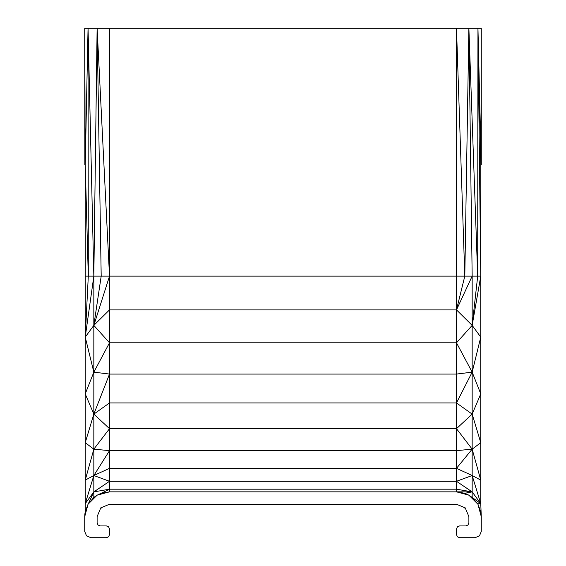 <?xml version="1.0" encoding="UTF-8"?>
<svg xmlns="http://www.w3.org/2000/svg" width="566" height="566" viewBox="0 0 566 566"><rect width="100%" height="100%" fill="white"/><g stroke="black" fill="none" stroke-linecap="round" stroke-linejoin="round"><path stroke-width="0.85" d="M477.952 504.242L477.697 503.811L480.767 503.648L481.27 516.631L477.952 504.242L468.881 495.172L456.486 491.847L109.514 491.847L101.194 493.29L97.119 495.172L88.048 504.242L84.73 516.631L84.73 531.502L86.541 535.882L90.921 537.7L106.415 537.7L108.601 536.787L109.514 534.601L109.514 529.026L108.601 526.84L106.415 525.927L100.217 525.927L98.031 525.015L97.119 522.828L97.119 516.631L100.755 507.872L109.514 504.242L456.486 504.242L465.245 507.872L468.881 516.631L468.881 522.828L467.969 525.015L465.783 525.927L459.585 525.927L457.399 526.84L456.486 529.026L456.486 534.601L457.399 536.787L459.585 537.7L475.079 537.7L479.459 535.882L481.27 531.502L481.27 516.631L480.767 511.678L477.952 504.242L472.164 497.436L468.881 495.172L464.806 493.29L456.486 491.847L456.486 489.194L109.514 489.194L93.836 491.889L85.233 503.648L93.836 475.518L85.233 480.124L93.836 449.156L85.233 442.69L93.836 414.114L85.233 393.908L93.836 372.159L85.233 337.103L93.836 325.379L93.836 276.137L85.233 276.137L85.233 164.614L88.048 28.3L88.303 276.137L85.233 164.614L84.858 164.614L84.73 28.3L85.233 164.614M100.161 509.301L101.696 507.483M101.194 493.29L109.514 489.194L109.514 491.847L97.119 495.172L88.048 504.242L85.233 511.678L85.233 337.103L93.836 276.137L88.048 28.3L84.73 28.3L84.858 164.614M97.119 495.172L93.836 497.436L88.303 503.811L93.836 491.889L93.836 325.379L101.194 276.137L93.836 276.137L97.119 28.3L88.048 28.3M88.048 504.242L84.858 514.126L84.73 516.631M85.233 511.678L84.858 514.126M93.836 497.436L93.836 491.889L109.514 481.291L93.836 475.518L109.514 450.649L93.836 449.156L109.514 428.667L93.836 414.114L109.514 374.069L93.836 372.159L109.514 342.798L93.836 325.379L109.514 276.137L101.194 276.137L97.119 28.3L109.514 276.137L109.514 489.194M85.233 276.137L85.233 337.103L88.303 276.137M93.836 325.379L109.514 309.885L456.486 309.885L472.164 325.379L472.164 491.889L456.486 491.847M93.836 414.114L109.514 402.928L456.486 402.928L472.164 414.114L456.486 428.667L472.164 449.156L456.486 468.337L472.164 475.518L456.486 481.291L472.164 491.889L456.486 489.194L456.486 450.649L472.164 449.156L480.767 442.69L472.164 414.114L480.767 393.908L472.164 372.159L456.486 402.928L456.486 450.649L109.514 450.649M93.836 475.518L109.514 468.337L456.486 468.337M477.697 503.811L472.164 497.436L480.767 503.648L480.767 276.137L472.164 276.137L468.881 28.3L477.952 28.3L477.697 276.137L468.881 28.3L97.119 28.3M109.514 28.3L109.514 276.137L456.486 276.137L456.486 342.798L472.164 372.159L480.767 337.103L472.164 325.379L456.486 342.798L456.486 402.928M481.27 164.614L481.27 28.3L477.952 28.3L481.27 164.614L480.767 164.614L477.952 28.3L481.142 164.614M464.806 493.29L472.164 491.889L472.164 497.436M472.164 449.156L480.767 480.124L472.164 475.518L480.767 503.648L472.164 491.889M472.164 372.159L456.486 374.069L109.514 374.069M472.164 276.137L464.806 276.137L456.486 309.885L472.164 276.137L472.164 325.379L480.767 276.137L477.952 28.3M472.164 325.379L477.697 276.137M468.881 28.3L464.806 276.137L456.486 276.137L456.486 28.3L464.806 276.137M480.767 164.614L480.767 276.137M464.304 507.483L465.839 509.301M109.514 481.291L456.486 481.291M109.514 428.667L456.486 428.667M109.514 342.798L456.486 342.798"/></g></svg>
